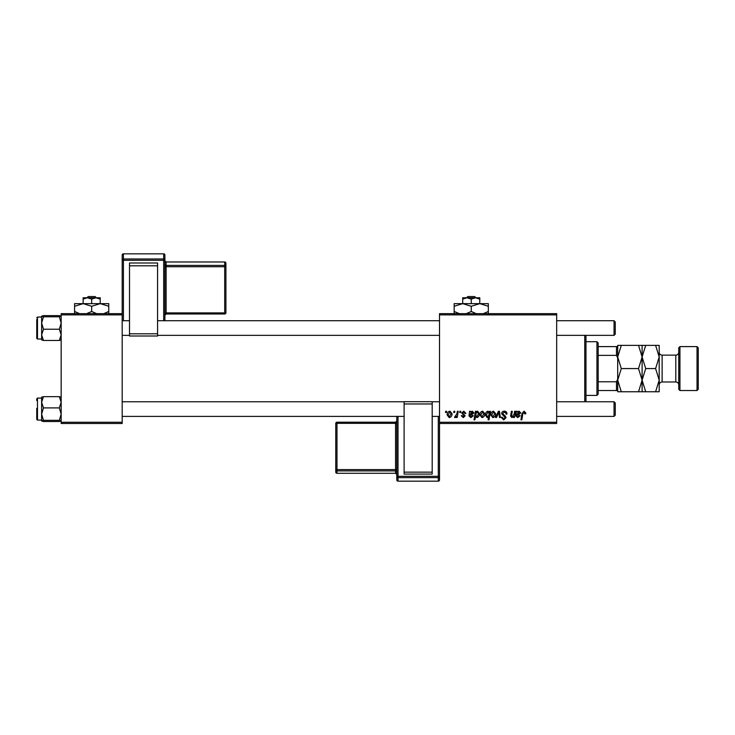 <?xml version="1.0" encoding="UTF-8"?>
<svg xmlns="http://www.w3.org/2000/svg" width="735" height="735" viewBox="0 0 735 735"><rect width="100%" height="100%" fill="white"/><g stroke="black" fill="none" stroke-linecap="round" stroke-linejoin="round"><path stroke-width="1.1" d="M439.512 313.643L556.671 313.643L556.671 314.865L439.512 314.865L439.512 313.643M463.794 411.168L465.916 413.392L465.025 413.502L463.757 411.949L462.591 412.895L465.136 415.835L463.28 417.609L461.258 415.716L462.14 415.606L463.316 416.828L464.254 415.973L461.699 412.969L463.794 411.168M469.546 411.278L470.464 411.278L470.556 412.05L472.32 411.168L473.9 412.96L471.53 414.944L470.032 415.165L469.904 415.9L471.034 416.828L472.458 415.606L473.349 415.716L470.951 417.609L468.994 415.982L469.546 411.278M479.891 415.009C479.845 412.923 480.763 411.646 482.665 411.168L484.778 413.649C484.861 415.808 483.924 417.131 481.967 417.609L479.891 415.009M524.083 411.168L525.828 413.052L525.755 413.833L524.863 413.943L524.027 412.17L522.861 413.777L521.832 419.823L520.931 419.823L521.988 413.557L524.083 411.168M489.446 412.409L489.648 411.278L490.438 411.278L488.995 419.823L488.095 419.823L488.61 416.837L487.149 417.609L485.44 415.091C485.366 413.098 486.203 411.784 487.957 411.168L489.446 412.409M495.574 417.489L498.394 411.278L499.478 411.278L500.333 417.489L499.442 417.489L498.817 412.243L496.529 417.489L495.574 417.489M501.637 413.676C501.803 412.078 502.694 411.242 504.32 411.168C506.112 411.269 506.994 412.225 506.966 414.062L506.084 414.163L505.855 412.905L504.265 412.17L502.529 413.594L505.074 415.799L506.084 417.664L503.686 419.933L501.196 417.269L502.088 417.186L503.723 418.932L505.193 417.719L501.637 413.676M445.511 412.5L445.722 411.278L446.614 411.278L446.421 412.5L445.511 412.5M439.512 422.267L556.671 422.267L556.671 423.489L439.512 423.489L439.512 314.865M556.671 422.267L556.671 314.865M490.769 415.009C490.714 412.923 491.642 411.646 493.534 411.168L495.647 413.649C495.73 415.808 494.802 417.131 492.836 417.609L490.769 415.009M516.374 411.278L517.284 411.278L517.376 412.05L519.14 411.168L520.729 412.96L518.359 414.944L516.852 415.165L516.723 415.9L517.853 416.828L519.287 415.606L520.169 415.716L517.771 417.609L515.814 415.982L516.374 411.278M514.123 414.163L514.61 411.278L515.511 411.278L514.463 417.489L513.563 417.489L513.737 416.451L511.891 417.609L510.586 416.093L511.395 411.278L512.295 411.278L511.486 416.074L512.176 416.828L514.123 414.163M475.444 411.278L476.344 411.278L476.188 412.142L477.704 411.168L479.339 413.695C479.422 415.679 478.604 416.975 476.886 417.609L475.49 416.58L474.902 419.823L474.001 419.823L475.444 411.278M447.165 415.009C447.11 412.923 448.028 411.646 449.93 411.168L452.043 413.649C452.126 415.808 451.189 417.131 449.232 417.609L447.165 415.009M453.725 412.5L453.936 411.278L454.818 411.278L454.634 412.5L453.725 412.5M456.904 413.768L457.354 411.278L458.254 411.278L457.207 417.489L456.306 417.489L456.527 416.212L455.094 417.609L454.487 417.379L456.904 413.768M459.715 412.5L459.926 411.278L460.808 411.278L460.625 412.5L459.715 412.5M61.161 313.643L122.185 313.643L122.185 314.865L61.161 314.865L61.161 313.643M122.185 422.267L122.185 423.489L61.161 423.489L61.161 422.267L122.185 422.267L122.185 314.865M61.161 422.267L61.161 314.865M492.882 416.828L494.765 413.741L493.534 411.949L491.66 415.009L492.882 416.828M488.94 414.999L489.133 413.584L488.031 411.949L486.331 415.082L487.434 416.828L488.94 414.999M518.864 411.949L516.999 414.384L519.838 412.96L518.864 411.949M482.004 416.828L483.887 413.741L482.656 411.949L480.782 415.009L482.004 416.828M476.831 416.828L478.448 413.888L477.41 411.949L476.381 412.712L475.766 415.22L476.831 416.828M472.045 411.949L470.179 414.384L473.018 412.96L472.045 411.949M449.278 416.828L451.161 413.741L449.93 411.949L448.056 415.009L449.278 416.828M585.97 335.362L585.97 401.76M584.748 401.76L584.748 335.362M42.143 396.946L41.629 397.203L41.629 414.117L43.466 407.907L41.629 402.284L43.466 396.661L41.629 397.249M36.75 400.538L36.75 398.829L37.485 398.094L37.485 420.071L36.75 419.336L36.75 408.348M61.161 397.249L59.324 396.661L61.161 402.284L59.324 407.907L43.466 407.907M59.324 396.661L43.466 396.661M59.324 407.907L61.161 414.117L59.324 420.328L43.466 420.328L41.629 414.117L41.629 420.916L43.466 420.328M59.324 420.328L61.161 420.962M59.324 421.513L61.161 420.916L59.324 421.513L43.466 421.513L41.629 420.916M41.674 421.008L42.143 421.219M43.466 315.618L59.324 315.618L61.161 316.206L59.324 316.794L61.161 323.005L59.324 329.225L61.161 334.848L59.324 340.47L43.466 340.47L41.629 334.848L43.466 329.225L41.629 323.005L43.466 316.794L41.629 316.16L43.466 315.618L41.629 316.206L41.647 339.938M36.75 319.495L36.75 338.293L36.75 319.495M59.324 316.794L43.466 316.794M59.324 329.225L43.466 329.225M59.324 340.47L61.161 339.882L59.324 340.47M41.629 339.882L43.466 340.47L41.629 339.882M61.115 316.114L60.647 315.903M61.161 339.919L60.647 340.186M615.259 402.982L615.259 415.183L614.037 416.405L614.037 401.76L615.259 402.982L614.037 401.76L556.671 401.76M122.185 416.405L404.112 416.405M432.189 416.405L439.512 416.405M556.671 416.405L614.037 416.405L615.259 415.183M122.185 401.76L404.112 401.76M432.189 401.76L439.512 401.76M614.037 320.717L615.259 321.939L615.259 334.149L614.037 335.362L614.037 320.717L556.671 320.717M439.512 320.717L157.575 320.717M129.507 320.717L122.185 320.717M614.037 335.362L556.671 335.362M439.512 335.362L157.575 335.362M129.507 335.362L122.185 335.362M596.949 341.711L598.171 342.933L598.171 394.19L596.949 395.412L596.949 341.711L585.97 341.711M598.171 346.598L617.694 346.598L617.694 390.533L616.481 390.533L616.481 381.768L617.694 379.205L617.694 357.927L616.481 355.363L616.481 346.598M598.171 381.768L616.481 381.768M598.171 355.363L616.481 355.363M598.171 390.533L616.481 390.533M678.727 389.311L678.727 347.811L679.939 346.598L679.939 390.533L678.727 389.311M697.028 346.598L698.25 347.811L698.25 389.311L697.028 390.533L697.028 346.598L679.939 346.598M678.727 352.212A2.931 2.931 0 0 1 675.796 355.134L662.125 355.134A2.931 2.931 0 0 1 659.194 352.212L659.194 391.755L645.697 391.755L642.105 380.16L638.522 391.755L621.286 391.755L617.694 380.16L621.286 368.566L617.694 356.971L621.286 345.377L617.694 345.377L617.694 346.598M678.727 384.919A2.931 2.931 0 0 0 675.796 381.989L662.125 381.989A2.931 2.931 0 0 0 659.194 384.919M697.028 390.533L679.939 390.533M642.105 345.377L642.105 356.971L645.697 345.377L638.522 345.377L642.105 356.971L638.522 368.566L621.286 368.566M638.522 345.377L621.286 345.377M638.522 368.566L642.105 380.16L642.105 391.755L645.697 391.755M638.522 391.755L642.105 391.755M617.694 390.533L617.694 391.755L621.286 391.755M642.105 356.971L642.105 380.16L645.697 368.566L642.105 356.971M659.194 356.971L655.611 345.377L659.194 345.377L659.194 356.971L655.611 368.566L659.194 380.16L655.611 391.755M655.611 368.566L645.697 368.566M655.611 345.377L645.697 345.377M164.897 255.054A1.222 1.222 0 0 0 163.675 253.832L123.406 253.832L123.406 258.977L163.675 258.977L163.675 253.832A1.222 1.213 180 0 1 164.897 255.054L164.897 320.717M164.897 313.009L164.897 315.205L166.119 313.983L166.119 312.889L224.708 312.889L224.708 266.741L166.119 266.741L166.119 312.889L164.897 313.009M164.897 311.769L164.897 315.196A1.222 1.213 0 0 1 166.119 313.974L224.708 313.974A1.222 1.213 180 0 0 225.921 312.761L225.921 263.194L225.921 312.761L224.708 312.889L224.708 313.983A1.222 1.222 0 0 0 225.921 312.761M129.507 262.992L157.575 262.992L157.575 265.813L129.507 265.813L129.507 262.992M157.575 333.809L157.575 336.005L129.507 335.996L129.507 333.809L157.575 333.809L157.575 265.813M157.575 336.005L129.507 336.005M129.507 333.809L129.507 265.813M122.185 313.643L122.185 255.054A1.222 1.213 180 0 1 123.406 253.832L163.675 253.832M396.79 479.946A1.222 1.222 0 0 0 398.012 481.168L438.29 481.168L438.29 477.621L398.012 477.621L398.012 481.168A1.222 1.222 -0 0 1 396.79 479.946L396.79 416.405M396.79 474.498L396.79 474.488A1.222 1.222 180 0 0 395.568 473.276L395.568 470.905L336.988 470.905L336.988 473.276L395.568 473.276L396.79 474.498M432.189 474.084L404.112 474.084L404.112 472.146L432.189 472.146L432.189 474.084M404.112 403.965L404.112 401.696L432.189 401.696L432.189 403.965L404.112 403.965L404.112 472.146M404.112 401.696L432.189 401.696M432.189 403.965L432.189 472.146M439.512 423.489L439.512 479.946A1.222 1.222 -0 0 1 438.29 481.168L398.012 481.168M335.766 472.054A1.222 1.222 0 0 0 336.988 473.276L336.988 473.276A1.222 1.222 180 0 1 335.766 472.054L335.766 423.424A1.222 1.222 -0 0 1 336.988 422.202L395.568 422.202L395.568 423.342L336.988 423.342L336.988 469.601L395.568 469.601L395.568 423.342L396.79 423.25M467.791 296.554L466.514 297.776L467.791 296.554L474.691 296.554L475.968 297.776L474.691 296.554M471.245 299.099L475.508 297.776L462.701 297.776L462.701 299.099L466.973 297.776L471.245 299.099L471.245 303.638M462.701 299.099L462.701 303.638L488.325 303.638L488.325 311.484L483.345 313.643M479.78 299.099L479.78 297.776L475.508 297.776L479.78 299.099L479.78 303.638L488.325 306.274M459.715 313.79L454.156 311.484L454.156 303.638L462.701 303.638L471.245 306.274L471.245 311.484L466.256 313.643M454.156 311.484L454.156 314.13M454.156 306.274L462.701 303.638M471.245 306.274L479.78 303.638M476.225 313.643L471.245 311.484M488.325 314.13L488.325 311.484M88.218 296.554L86.941 297.776L88.218 296.554L95.127 296.554L96.395 297.776L95.127 296.554M91.673 299.099L95.945 297.776L83.129 297.776L83.129 299.099L87.401 297.776L91.673 299.099L91.673 303.638M83.129 299.099L83.129 303.638L108.762 303.638L108.762 311.484L103.782 313.643M100.217 299.099L100.217 297.776L95.945 297.776L100.217 299.099L100.217 303.638L108.762 306.274M79.564 313.643L74.584 311.484L74.584 303.638L83.129 303.638L91.673 306.274L91.673 311.484L86.693 313.643M74.584 311.484L74.584 314.13M74.584 306.274L83.129 303.638M91.673 306.274L100.217 303.638M96.653 313.643L91.673 311.484M108.762 314.13L108.762 311.484M41.629 317.061L37.485 317.061L37.485 339.028L36.75 338.293M675.796 381.989L675.796 355.134M662.125 355.134L662.125 381.989M163.675 320.717L163.675 260.309L123.406 260.309L123.406 320.717M224.708 265.409L224.708 261.982L166.119 261.982L166.119 265.409L224.708 265.409A1.222 1.213 180 0 1 225.921 266.621L224.708 266.741L224.708 265.409M224.708 261.982A1.222 1.213 0 0 1 225.921 263.194A1.222 1.222 0 0 0 224.708 261.972L166.119 261.982A1.222 1.213 0 0 1 164.897 260.76L166.119 261.972M164.897 266.86L166.119 266.741L166.119 265.409A1.222 1.213 180 0 1 164.897 264.187M164.897 260.19A1.222 1.213 180 0 0 163.675 258.977L163.675 260.309L164.897 260.19M123.406 258.977A1.222 1.213 180 0 0 122.185 260.19L123.406 260.309L123.406 258.977M398.012 416.405L398.012 476.317L438.29 476.317L438.29 416.405M336.988 422.202L336.988 423.342L335.766 423.424A1.222 1.222 0 0 1 336.988 422.202L395.568 422.202L396.79 420.98A1.222 1.222 180 0 1 395.568 422.202M335.766 469.693A1.222 1.222 -0 0 0 336.988 470.905L336.988 469.601L335.766 469.693M396.79 469.518L395.568 469.601L395.568 470.905A1.222 1.222 -0 0 1 396.79 472.127M396.79 476.399A1.222 1.222 -0 0 0 398.012 477.621L398.012 476.317L396.79 476.399M438.29 477.621A1.222 1.222 -0 0 0 439.512 476.399L438.29 476.317L438.29 477.621M37.485 398.094L41.629 398.094M37.485 420.071L41.629 420.071M37.485 339.028L41.629 339.028M37.485 317.061L36.75 317.796M596.949 395.412L585.97 395.412M224.708 313.983L166.119 313.983M123.406 253.832A1.222 1.222 0 0 0 122.185 255.054M336.988 473.276L395.568 473.276M438.29 481.168A1.222 1.222 0 0 0 439.512 479.946"/></g></svg>
